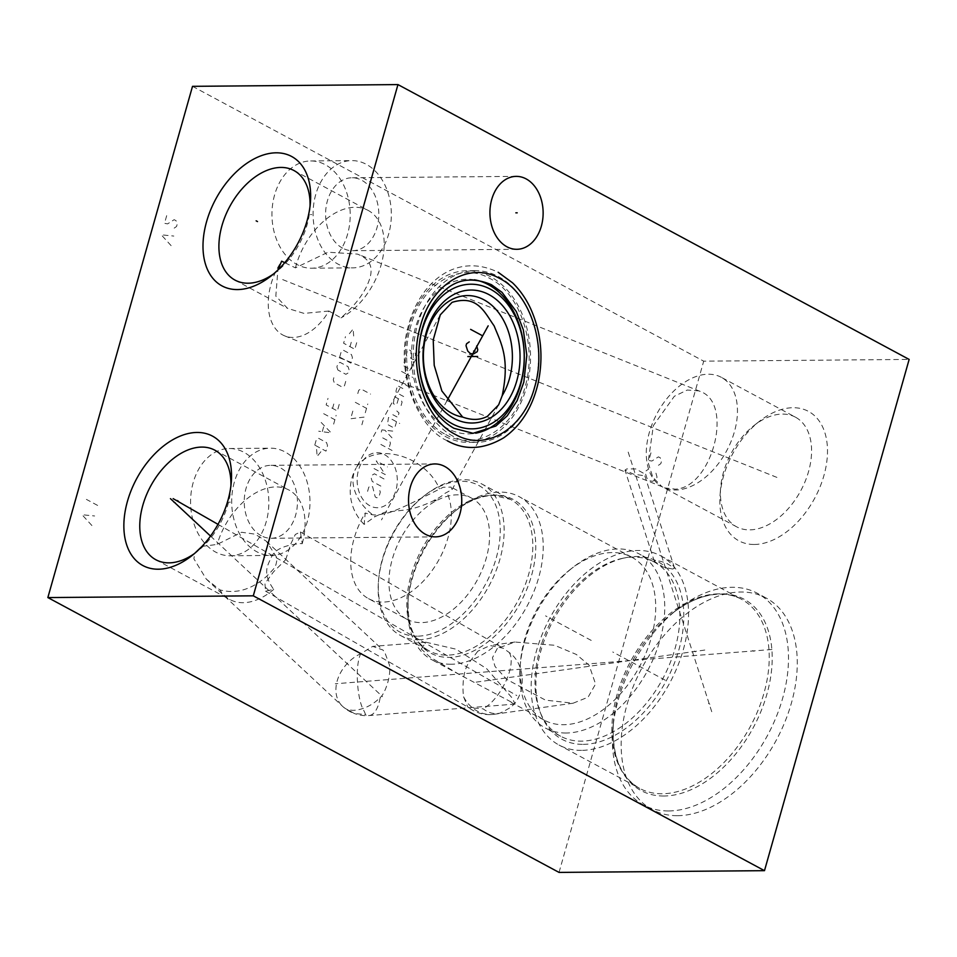 <?xml version="1.0" encoding="UTF-8"?>
<svg xmlns="http://www.w3.org/2000/svg" width="957" height="957" viewBox="0 0 957 957"><rect width="100%" height="100%" fill="white"/><g stroke="black" fill="none" stroke-linecap="round" stroke-linejoin="round"><path stroke-width="0.72" stroke-dasharray="4.79 3.59" d="M453.271 436.368A85.831 62.636 -90.5 0 1 414.237 340.776A85.831 62.636 -90.5 0 1 475.151 270.664A85.831 62.636 -90.5 0 1 498.477 276.609A85.831 62.636 -90.5 0 1 537.523 372.213A85.831 62.636 -90.5 0 1 476.61 442.325A85.831 62.636 -90.5 0 1 453.271 436.368M192.513 86.333L703.706 361.172L909.15 359.425M559.044 872.413L703.706 361.172M193.206 482.531A53.628 39.141 89.5 0 0 230.17 555.778A53.628 39.141 89.5 0 0 266.213 521.78A53.628 39.141 89.5 0 0 229.261 448.522A53.628 39.141 89.5 0 0 193.206 482.531M274.587 194.953A53.628 39.141 89.5 0 0 311.539 268.211A53.628 39.141 89.5 0 0 347.582 234.202A53.628 39.141 89.5 0 0 310.63 160.955A53.628 39.141 89.5 0 0 274.587 194.953M677.568 815.687A120.163 76.273 -61.7 0 0 784.943 721.817A120.163 76.273 -61.7 0 0 766.114 598.005A120.163 76.273 -61.7 0 0 740.862 592.012A120.163 76.273 -61.7 0 0 633.486 685.894A120.163 76.273 -61.7 0 0 652.315 809.694A120.163 76.273 -61.7 0 0 677.568 815.687M754.319 544.473A73.474 46.642 -61.7 0 0 823.893 475.665A73.474 46.642 -61.7 0 0 793.006 407.718A73.474 46.642 -61.7 0 0 759.762 421.044A73.474 46.642 -61.7 0 0 720.083 494.865A73.474 46.642 -61.7 0 0 754.319 544.473M668.787 810.962A120.163 76.273 -61.7 0 0 776.163 717.092A120.163 76.273 -61.7 0 0 757.334 593.28A120.163 76.273 -61.7 0 0 732.069 587.299A120.163 76.273 118.3 0 0 677.7 609.095A120.163 76.273 118.3 0 0 612.791 729.82A120.163 76.273 118.3 0 0 643.523 804.969A120.163 76.273 118.3 0 0 668.787 810.962M672.663 569.044L663.153 567.058L654.373 561.46L656.143 560.168L665.845 562.836L674.553 568.123L672.663 569.044M581.569 750.372A107.399 68.162 118.3 0 1 558.996 745.024A107.399 68.162 118.3 0 1 542.176 634.383A107.399 68.162 118.3 0 1 638.14 550.49A107.399 68.162 -61.7 0 1 660.713 555.838A107.399 68.162 -61.7 0 1 677.532 666.479A107.399 68.162 -61.7 0 1 581.569 750.372M642.554 475.497L633.331 474.086L624.981 470.126L626.775 468.918L635.735 468.93L644.133 473.595L642.554 475.497M795.458 417.18A62.217 39.488 -61.7 0 0 782.383 414.082A62.217 39.488 118.3 0 0 754.236 425.363A62.217 39.488 118.3 0 0 720.621 487.867A62.217 39.488 118.3 0 0 736.543 526.769A62.217 39.488 118.3 0 0 749.618 529.867A62.217 39.488 -61.7 0 0 805.208 481.275A62.217 39.488 -61.7 0 0 795.458 417.18L721.339 377.333A62.217 39.488 -61.7 0 1 731.076 441.428A62.217 39.488 -61.7 0 1 675.486 490.02A62.217 39.488 118.3 0 1 662.411 486.922A62.217 39.488 118.3 0 1 661.933 486.658L284.851 335.943A51.499 32.514 111.8 0 0 328.897 311.025L341.003 317.88C357.32 303.465 367.141 289.445 370.479 275.855C372.536 266.656 369.33 259.909 360.861 255.615L357.583 254.107L328.024 252.217L295.45 267.876L284.743 262.673M284.851 335.943A51.499 32.514 111.8 0 1 282.351 334.747A51.499 32.514 -68.2 0 1 281.645 261.177M664.433 487.855L675.379 489.147C711.422 487.771 733.397 406.235 702.031 392.155L357.583 254.107M583.268 744.367A100.94 64.071 -61.7 0 0 678.872 649.839A100.94 64.071 -61.7 0 0 636.441 556.495A100.94 64.071 118.3 0 0 625.172 557.764A100.94 64.071 118.3 0 0 553.421 620.088A100.94 64.071 118.3 0 0 541.004 714.317A100.94 64.071 118.3 0 0 583.268 744.367M622.433 558.35A98.882 62.767 118.3 0 0 552.141 619.406A98.882 62.767 118.3 0 0 539.987 711.709A98.882 62.767 118.3 0 0 560.599 736.22A98.882 62.767 118.3 0 0 581.389 741.149A98.882 62.767 -61.7 0 0 669.744 663.907A98.882 62.767 -61.7 0 0 654.253 562.034A98.882 62.767 -61.7 0 0 633.462 557.106A98.882 62.767 118.3 0 0 622.433 558.35L625.172 557.764M566.245 733.002A98.882 62.767 118.3 0 1 545.454 728.074A98.882 62.767 118.3 0 1 520.165 666.239A98.882 62.767 118.3 0 1 573.578 566.903A98.882 62.767 118.3 0 1 618.318 548.959A98.882 62.767 -61.7 0 1 639.109 553.888A98.882 62.767 -61.7 0 1 654.6 655.76A98.882 62.767 -61.7 0 1 566.245 733.002M570.444 569.343A92.494 58.712 118.3 0 0 520.476 662.28A92.494 58.712 118.3 0 0 544.138 720.119A92.494 58.712 118.3 0 0 563.577 724.724A92.494 58.712 -61.7 0 0 646.226 652.471A92.494 58.712 -61.7 0 0 631.74 557.177A92.494 58.712 -61.7 0 0 612.289 552.572A92.494 58.712 118.3 0 0 570.444 569.343L573.578 566.903M451.082 664.242A92.494 58.712 118.3 0 1 431.643 659.636A92.494 58.712 118.3 0 1 407.993 601.797A92.494 58.712 118.3 0 1 457.948 508.861A92.494 58.712 118.3 0 1 499.805 492.089A92.494 58.712 -61.7 0 1 519.244 496.695A92.494 58.712 -61.7 0 1 533.731 591.988A92.494 58.712 -61.7 0 1 451.082 664.242M421.283 649.061L425.889 642.207L456.094 649.217L486.646 668.68L512.031 697.844L515.141 704.089L459.504 674.613L430.148 657.124L421.283 649.061M497.329 648.415L492.412 657.782L495.056 666.491L506.636 679.35L545.49 700.129L573.087 703.216L588.077 697.198L595.577 684.016L589.069 665.151L576.341 654.456L554.558 645.269L514.866 642.039L497.329 648.415M418.496 639.731A85.974 54.573 -61.7 0 0 495.319 572.573A85.974 54.573 -61.7 0 0 481.85 484.003A85.974 54.573 -61.7 0 0 463.774 479.72A85.974 54.573 118.3 0 0 424.884 495.307A85.974 54.573 118.3 0 0 378.446 581.689A85.974 54.573 118.3 0 0 400.433 635.448A85.974 54.573 118.3 0 0 418.496 639.731M417.348 636.166A83.223 52.826 118.3 0 1 378.577 579.978A83.223 52.826 118.3 0 1 423.532 496.36A83.223 52.826 118.3 0 1 461.19 481.263A83.223 52.826 -61.7 0 1 496.169 558.23A83.223 52.826 -61.7 0 1 417.348 636.166M406.749 619.203A68.665 43.591 118.3 0 0 421.188 622.624A68.665 43.591 -61.7 0 0 482.543 568.984A68.665 43.591 -61.7 0 0 471.789 498.238A68.665 43.591 -61.7 0 0 457.35 494.817A68.665 43.591 118.3 0 0 395.995 548.457A68.665 43.591 118.3 0 0 406.749 619.203L368.529 598.651A68.665 43.591 118.3 0 1 365.227 513L364.15 524.4L375.108 516.589L384.355 512.366L404.333 510.081C411.606 509.794 434.598 502.664 445.137 493.262L452.087 489.553L451.094 487.113L443.258 487.233L412.91 502.437C399.38 508.933 390.707 512.509 386.879 513.167C378.685 514.519 376.556 516.541 365.227 513M368.529 598.651A68.665 43.591 118.3 0 0 382.956 602.073A68.665 43.591 -61.7 0 0 437.768 561.783A68.665 43.591 -61.7 0 0 446.704 491.994M474.373 279.803A77.326 56.427 -90.5 0 0 413.113 337.618A77.326 56.427 -90.5 0 0 447.529 428.521A77.326 56.427 89.5 0 0 475.677 433.198M445.292 436.44A85.831 62.636 89.5 0 0 468.619 442.397A85.831 62.636 89.5 0 0 529.532 372.285A85.831 62.636 89.5 0 0 490.498 276.681A85.831 62.636 -90.5 0 0 467.172 270.735A85.831 62.636 -90.5 0 0 406.258 340.836A85.831 62.636 -90.5 0 0 445.292 436.44M477.866 651.143L467.913 664.134C461.657 674.876 462.877 693.43 463.607 696.816L467.722 706.888L468.954 707.725L483.094 708.826C488.273 712.69 493.369 714.197 498.394 713.336C498.884 713.85 502.437 712.175 509.076 708.288C525.549 698.203 527.63 665.486 509.196 652.483L503.25 648.236L490.02 645.532L477.866 651.143M285.7 559.713L290.856 543.815L295.318 534.461L300.402 531.984L302.221 543.696L300.426 543.6C283.535 545.203 273.726 550.048 270.987 558.134C267.446 565.731 262.206 573.351 273.726 589.404L265.472 591.115L264.957 583.531L273.523 571.855L285.7 559.713M230.912 485.749A62.217 39.488 -61.7 0 1 230.733 489.075A62.217 39.488 -61.7 0 1 227.898 504.602A62.217 39.488 118.3 0 1 197.13 551.579A62.217 39.488 118.3 0 1 194.45 553.565M273.726 589.404A62.217 39.488 118.3 0 1 230.027 599.608A62.217 39.488 118.3 0 1 219.871 589.859L206.269 579.069L193.888 558.78L194.738 553.313M201.975 546.399L217.167 544.425L241.595 532.259L255.029 534.15L266.345 541.219L276.37 556.842L276.896 559.785C275.64 567.405 275.688 566.963 266.393 576.569C251.236 589.775 235.721 594.213 219.871 589.859M302.221 543.696A62.217 39.488 -61.7 0 0 288.942 490.02A62.217 39.488 -61.7 0 0 217.167 544.425M380.18 697.533C384.881 694.088 391.521 675.463 389.379 664.804L384.618 651.932L382.848 649.982L372.704 646.382L360.669 653.751C354.497 666.957 357.595 699.639 363.253 709.52C365.311 713.348 365.837 714.999 364.808 714.472L354.401 713.527L348.181 709.974L351.123 710.094C352.044 710.824 367.129 710.764 380.18 697.533A34.332 14.499 85.5 0 1 369.007 715.561A34.332 14.499 85.5 0 1 364.808 714.472M328.897 311.025L304.027 313.394L287.567 308.357L275.819 296.132L277.877 270.018M293.955 170.525L368.074 210.373A62.217 39.488 -61.7 0 1 381.149 264.814A62.217 39.488 118.3 0 1 341.003 317.88M310.044 206.102A62.217 39.488 -61.7 0 1 309.865 209.427A62.217 39.488 -61.7 0 1 307.03 224.955A62.217 39.488 118.3 0 1 276.262 271.932A62.217 39.488 118.3 0 1 273.582 273.917M295.45 267.876A62.217 39.488 118.3 0 1 296.084 265.532A62.217 39.488 -61.7 0 1 368.074 210.373M721.339 377.333A62.217 39.488 -61.7 0 0 708.264 374.223A62.217 39.488 118.3 0 0 652.83 422.42A62.217 39.488 118.3 0 0 661.933 486.658L652.841 477.268L648.092 462.47L653.38 425.578L674.35 396.27L687.27 390.037L699.543 390.958M234.333 482.172A53.628 39.141 89.5 0 0 271.298 555.431A53.628 39.141 89.5 0 0 307.341 521.421A53.628 39.141 -90.5 0 0 270.376 448.175A53.628 39.141 -90.5 0 0 234.333 482.172M261.237 535.741A36.462 26.605 -90.5 0 1 244.657 495.128A36.462 26.605 -90.5 0 1 270.532 465.341A36.462 26.605 -90.5 0 1 280.437 467.865A36.462 26.605 -90.5 0 1 297.017 508.478A36.462 26.605 -90.5 0 1 271.142 538.265A36.462 26.605 -90.5 0 1 261.237 535.741M315.714 194.606A53.628 39.141 89.5 0 0 352.666 267.864A53.628 39.141 89.5 0 0 388.709 233.855A53.628 39.141 -90.5 0 0 351.757 160.609A53.628 39.141 -90.5 0 0 315.714 194.606M342.606 248.162A36.462 26.605 -90.5 0 1 326.026 207.549A36.462 26.605 -90.5 0 1 351.901 177.775A36.462 26.605 -90.5 0 1 361.818 180.299A36.462 26.605 -90.5 0 1 378.398 220.911A36.462 26.605 -90.5 0 1 352.523 250.698A36.462 26.605 -90.5 0 1 342.606 248.162M708.551 703.491L709.879 704.208L708.551 703.491M591.223 640.412L545.55 615.853M665.282 680.236L612.755 651.992M711.745 711.721L627.182 448.953M752.657 650.593L753.984 651.298M771.952 649.48L335.297 683.765M694.244 651.083L695.583 651.801M704.807 650.054L472.961 682.592M772.993 475.737L774.333 476.454L772.993 475.737M776.905 477.399L282.59 279.564M447.063 400.612L381.484 519.914M210.516 536.064L382.561 696.696M217.993 524.34L516.768 695.56M230.386 502.15L229.034 502.162M311.767 214.571L310.403 214.583M91.92 525.549L82.063 514.734L94.635 515.967M97.614 505.428L86.405 499.387M171.124 245.65L161.266 234.824L173.839 236.068M166.685 215.66L164.52 223.328L167.595 223.878L174.162 219.679L176.04 220.684L177.093 224.56L176.555 226.486L173.863 228.352M655.964 473.189L657.016 477.065L656.478 478.99L652.59 481.311L649.516 480.761L646.98 478.297L645.257 472.949L645.808 471.035L648.487 469.169M650.963 452.828L648.786 460.496L651.861 461.047L658.44 456.848L660.306 457.853L661.359 461.729L660.82 463.643L658.141 465.521M384.463 454.587A27.526 20.085 -90.5 0 1 395.947 490.271A27.526 20.085 -90.5 0 1 369.964 505.81A27.526 20.085 -90.5 0 1 358.48 470.126A27.526 20.085 -90.5 0 1 384.463 454.587M379.809 490.582L380.3 492.113L379.068 496.492L376.843 497.819L375.24 496.958L372.608 486.706L371.005 485.845L368.78 487.173L367.536 491.563L368.026 493.082M384.02 478.967L374.414 473.799L372.189 475.127L371.256 478.416L372.237 481.467L381.855 486.635M374.043 468.559L385.264 474.588L376.221 460.891L387.429 466.92M380.862 444.455L392.083 450.484M382.728 437.875L389.942 441.763L390.432 443.282L388.877 448.761M381.293 432.062L381.915 429.872L393.841 431.236M391.975 437.804L384.893 430.207M396.521 421.738L395.289 426.116L393.865 427.887L387.453 424.43L388.518 417.431L399.727 423.461M396.808 410.948L399.009 412.969L397.765 417.36L389.75 413.053M398.411 398.77L397.167 403.148L395.743 404.919L393.351 403.627L394.404 396.617L400.816 400.062L402.107 402.024L400.552 407.503M403.651 396.545L396.449 392.669L395.959 391.138L397.502 385.659L405.517 389.966M409.967 387.31L399.548 381.711L399.679 377.991M401.533 371.424L409.548 375.73M411.953 377.022L412.754 377.453L411.953 377.022M412.754 364.414L411.51 368.792L410.397 369.45L403.986 366.005L403.495 364.485L404.739 360.095M406.773 356.148L406.282 354.628L407.526 350.238L408.639 349.58L411.043 350.872L410.78 358.301L413.185 359.593L414.297 358.935L415.541 354.545L415.051 353.025M352.834 411.079L350.669 418.747L364.055 417.108L361.878 424.776M355.31 402.323L366.531 408.352M365.287 412.73L367.775 403.962M357.798 393.554L358.719 390.265L360.945 388.937L370.562 394.105M320.894 451.752L317.102 456.453L316.623 449.455M314.781 445.101L316.324 439.622L318.549 438.294L326.564 442.601L327.545 445.651L325.99 451.13L314.781 445.101M321.181 422.468L331.158 432.875L318.705 431.224M322.318 431.487L323.98 425.65M323.669 413.699L334.878 419.728M333.646 424.107L336.122 415.35M339.221 404.392L337.354 410.96L326.146 404.931L328 398.363M333.79 403.998L332.558 408.376M345.728 381.388L344.484 385.767L342.271 387.095L334.256 382.788L333.275 379.738L334.519 375.359M337.869 370.012L336.888 366.962L337.821 363.672L340.046 362.344L348.049 366.651L349.042 369.701L348.109 372.991L345.884 374.319L337.869 370.012M339.675 357.093L341.23 351.626L343.455 350.286L351.458 354.592L352.451 357.655L350.896 363.134L339.675 357.093M356.686 342.678L354.82 349.257L343.611 343.216L345.465 336.649M351.255 342.283L350.011 346.673M349.377 333.706L353.169 329.005L353.647 336.003M663.979 796.021A108.643 68.964 118.3 0 1 613.353 722.667A108.643 68.964 118.3 0 1 672.041 613.509A108.643 68.964 118.3 0 1 721.195 593.807A108.643 68.964 -61.7 0 1 766.868 694.28A108.643 68.964 -61.7 0 1 663.979 796.021M612.791 729.82L613.353 722.667C611.679 755.408 620.447 777.323 639.683 788.401A107.399 68.162 118.3 0 0 662.256 793.76A107.399 68.162 -61.7 0 0 758.219 709.855A107.399 68.162 -61.7 0 0 741.388 599.214A107.399 68.162 -61.7 0 0 718.815 593.866A107.399 68.162 118.3 0 0 622.851 677.759A107.399 68.162 118.3 0 0 639.683 788.401L558.996 745.024M407.993 601.797L408.244 598.52C406.952 624.73 413.903 642.171 429.095 650.856A85.974 54.573 118.3 0 0 447.158 655.138A85.974 54.573 -61.7 0 0 523.981 587.981A85.974 54.573 -61.7 0 0 510.512 499.41L493.597 495.427C481.371 495.594 468.619 500.75 455.353 510.894A87.219 55.362 118.3 0 0 408.244 598.52A87.219 55.362 118.3 0 0 448.881 657.399A87.219 55.362 -61.7 0 0 531.482 575.731A87.219 55.362 -61.7 0 0 494.817 495.068A87.219 55.362 118.3 0 0 455.353 510.894L457.948 508.861M400.433 635.448L429.095 650.856A85.974 54.573 118.3 0 1 415.625 562.285A85.974 54.573 118.3 0 1 492.448 495.128A85.974 54.573 -61.7 0 1 510.512 499.41L481.85 484.003M440.268 314.877L356.04 468.129A47.24 33.674 28.8 0 1 366.567 457.901A47.24 33.674 -151.2 0 1 439.419 488.895M364.15 524.4A47.24 47.24 0 0 1 356.04 468.129A47.24 33.674 28.8 0 0 375.108 516.589M463.607 696.816A34.332 30.038 -98 0 0 494.207 714.281A34.332 30.038 -98 0 0 498.394 713.336M509.196 652.483A34.332 14.762 119.8 0 1 501.145 690.033A34.332 14.762 -60.2 0 1 483.094 708.826M348.181 709.974A34.332 25.743 133 0 1 342.534 706.29A34.332 25.743 133 0 1 335.955 691.433A34.332 25.743 -47 0 1 360.669 653.751M445.818 434.586C476 452.063 513.945 429.358 524.962 387.238C537.547 345.967 520.775 293.859 489.972 278.535C459.791 261.07 421.846 283.762 410.828 325.882C398.244 367.153 415.015 419.274 445.818 434.586M766.114 598.005L757.334 593.28M652.315 809.694L643.523 804.969M660.713 555.838L741.388 599.214C735.036 595.792 727.894 594.106 719.975 594.153C704.555 594.393 688.585 600.84 672.041 613.509L677.7 609.095M654.373 561.46L624.981 470.126M674.553 568.123L644.133 473.595M539.987 711.709L541.004 714.317M560.599 736.22L545.454 728.074M654.253 562.034L639.109 553.888M520.476 662.28L520.165 666.239M544.138 720.119L511.205 702.414M459.504 674.613L431.643 659.636M631.74 557.177L519.244 496.695M378.577 579.978L378.446 581.689M423.532 496.36L424.884 495.307M471.789 498.238L451.094 487.113M498.645 404.835L452.087 489.553M476.61 442.325L468.619 442.397M475.151 270.664L467.172 270.735M573.087 703.216L494.207 714.281A34.332 34.332 0 0 1 467.722 706.888M300.402 531.984L503.25 648.236M265.472 591.115L468.954 707.725M514.866 642.039L490.02 645.532M155.895 559.761L230.027 599.608M214.823 450.173L288.942 490.02M206.269 579.069L342.534 706.29A34.332 34.332 0 0 0 354.401 713.527M515.141 704.089L369.007 715.561A34.332 34.332 0 0 1 353.887 713.324M266.345 541.219L382.848 649.982M425.889 642.207L372.704 646.382M230.733 489.075L231.283 482.077M197.13 551.579L191.591 555.897M235.027 280.114L287.567 308.357M309.865 209.427L310.415 202.429M276.262 271.932L270.723 276.25M736.543 526.769L662.411 486.922M720.621 487.867L720.083 494.865M754.236 425.363L759.762 421.044M230.17 555.778L271.298 555.431M229.261 448.522L270.376 448.175M434.849 463.942L270.532 465.341M435.459 536.865L271.142 538.265M311.539 268.211L352.666 267.864M310.63 160.955L351.757 160.609M516.218 176.375L351.901 177.775M516.84 249.299L352.523 250.698M447.302 440.77C418.604 428.353 395.516 374.498 407.479 329.328C417.946 284.026 454.814 251.368 498.166 272.267"/><path stroke-width="1.44" d="M253.294 595.828L47.85 597.575L192.513 86.333L397.956 84.587L253.294 595.828L764.487 870.667L559.044 872.413L47.85 597.575M227.933 500.415A73.474 46.642 118.3 0 1 191.591 555.897A73.474 46.642 118.3 0 1 137.652 561.962A73.474 46.642 118.3 0 1 127.46 501.265A73.474 46.642 118.3 0 1 190.06 433.15A73.474 46.642 118.3 0 1 231.283 482.077A73.474 46.642 118.3 0 1 227.933 500.415M307.065 220.768A73.474 46.642 118.3 0 1 270.723 276.25A73.474 46.642 118.3 0 1 216.784 282.327A73.474 46.642 118.3 0 1 206.592 221.629A73.474 46.642 118.3 0 1 269.192 153.503A73.474 46.642 118.3 0 1 310.415 202.429A73.474 46.642 118.3 0 1 307.065 220.768M397.956 84.587L909.15 359.425L764.487 870.667M425.554 534.341A36.462 26.605 -90.5 0 1 408.962 493.728A36.462 26.605 -90.5 0 1 434.849 463.942A36.462 26.605 -90.5 0 1 444.754 466.478A36.462 26.605 -90.5 0 1 461.334 507.09A36.462 26.605 -90.5 0 1 435.459 536.865A36.462 26.605 -90.5 0 1 425.554 534.341M506.923 246.774A36.462 26.605 -90.5 0 1 490.343 206.162A36.462 26.605 -90.5 0 1 516.218 176.375A36.462 26.605 -90.5 0 1 526.135 178.899A36.462 26.605 -90.5 0 1 542.715 219.512A36.462 26.605 -90.5 0 1 516.84 249.299A36.462 26.605 -90.5 0 1 506.923 246.774M452.063 302.352C477.639 294.529 484.409 312.221 494.147 325.906C501.121 343.336 510.057 358.097 502.186 395.696L498.645 404.835L487.448 416.283C480.247 420.159 471.992 420.434 462.662 417.085L441.883 390.982L434.215 365.347L433.222 339.962L440.268 314.877L452.063 302.352M502.186 395.696A60.985 44.501 89.5 0 0 483.955 299.804A60.985 44.501 -90.5 0 0 426.391 334.244A60.985 44.501 -90.5 0 0 451.836 413.316A60.985 44.501 89.5 0 0 462.662 417.085M475.677 433.198A77.326 56.427 89.5 0 0 523.946 365.885A77.326 56.427 89.5 0 0 488.261 284.6A77.326 56.427 -90.5 0 0 474.373 279.803M194.45 553.565A62.217 39.488 118.3 0 1 155.895 559.761A62.217 39.488 118.3 0 1 142.82 505.32A62.217 39.488 -61.7 0 1 214.823 450.173A62.217 39.488 -61.7 0 1 230.912 485.749M194.738 553.313L201.975 546.399M284.743 262.673L281.645 261.177L277.877 270.018M273.582 273.917A62.217 39.488 118.3 0 1 235.027 280.114A62.217 39.488 118.3 0 1 221.952 225.685A62.217 39.488 -61.7 0 1 293.955 170.525A62.217 39.488 -61.7 0 1 310.044 206.102M475.21 356.494L476.55 356.483M473.619 351.075L474.959 351.063M488.166 325.835L447.063 400.612M434.478 500.415L435.83 500.403M515.847 212.837L517.211 212.837M469.241 341.888L466.561 343.754L466.011 345.668L467.734 351.016L470.27 353.48L473.344 354.03L477.232 351.697L477.77 349.784L476.718 345.908M470.629 329.375L481.85 335.405M177.021 500.475L178.373 501.205M173.923 502.162L175.275 502.892M170.454 498.657L210.516 536.064M179.174 502.114L180.526 502.844M173.145 498.645L217.993 524.34M256.153 220.84L257.505 221.557M477.639 356.483L467.817 356.566M467.889 356.566L477.567 356.483M454.013 418.412A66.5 48.532 89.5 0 0 516.78 380.862A66.5 48.532 89.5 0 0 489.027 294.648A66.5 48.532 -90.5 0 0 426.26 332.199A66.5 48.532 -90.5 0 0 454.013 418.412M452.398 423.831A72.325 52.779 -90.5 0 1 422.216 330.069A72.325 52.779 -90.5 0 1 490.486 289.229A72.325 52.779 89.5 0 1 520.668 382.991A72.325 52.779 89.5 0 1 452.398 423.831M455.484 434.502C485.678 451.979 523.623 429.274 534.628 387.154C547.213 345.884 530.441 293.775 499.65 278.451C469.456 260.986 431.511 283.679 420.506 325.799C407.921 367.069 424.693 419.19 455.484 434.502M447.302 440.77C464.791 450.591 483.608 449.599 503.729 437.792C521.003 425.674 532.487 407.383 538.169 382.908C543.612 356.758 541.088 331.983 530.609 308.585C525.872 298.464 519.842 289.875 512.521 282.805L498.166 272.267M454.001 428.317C424.346 411.749 412.802 368.541 421.535 331.325C425.662 314.985 432.72 302.041 442.72 292.507C455.735 279.169 471.98 276.573 491.455 284.719L502.03 292.352L516.302 311.539L523.347 329.914L526.828 355.286L523.814 382.178L517.091 400.696L507.234 415.817L495.87 426.032L473.093 433.294L454.001 428.317"/></g></svg>
